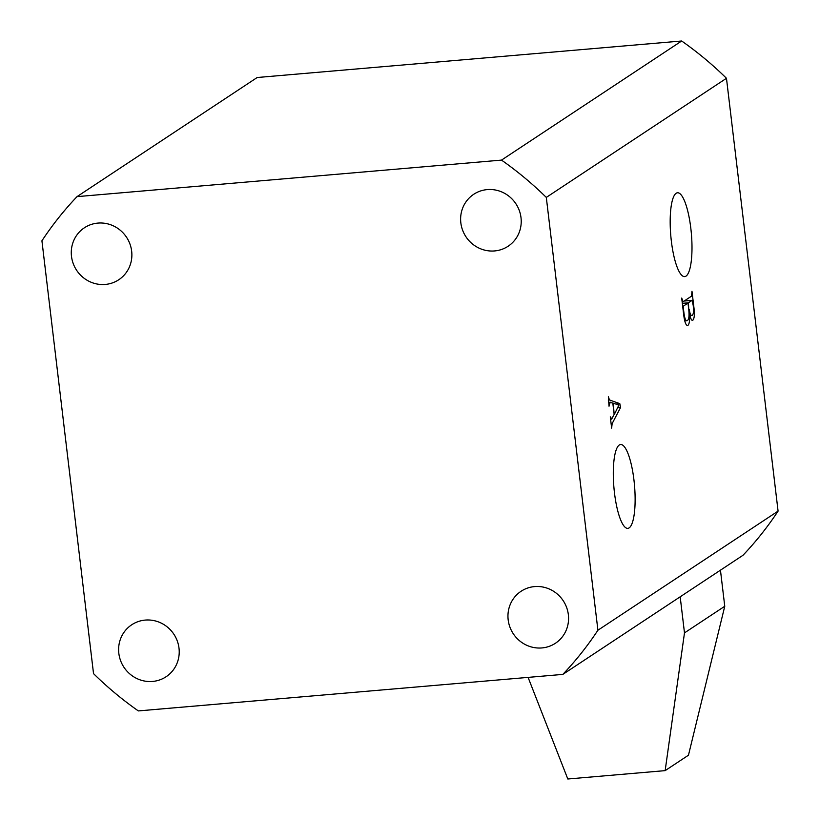 <?xml version="1.0" encoding="UTF-8"?>
<svg xmlns="http://www.w3.org/2000/svg" width="820" height="820" viewBox="0 0 820 820"><rect width="100%" height="100%" fill="white"/><g stroke="black" fill="none" stroke-linecap="round" stroke-linejoin="round"><path stroke-width="1.23" d="M690.819 228.257A42.076 10.342 85.1 0 0 677.402 192.782A42.076 10.342 85.1 0 0 671.354 241.131A42.076 10.342 85.1 0 0 684.618 276.617A42.076 10.342 85.1 0 0 690.819 228.257M633.952 480.007A42.076 10.342 85.1 0 0 620.525 444.522A42.076 10.342 85.1 0 0 614.477 492.871A42.076 10.342 85.1 0 0 627.741 528.367A42.076 10.342 85.1 0 0 633.952 480.007M97.918 223.091A31.15 29.93 56.5 0 1 129.919 243.94A31.15 29.93 56.5 0 1 118.756 279.753A31.15 29.93 56.5 0 1 105.237 284.448A31.15 29.93 56.5 0 1 73.236 263.599A31.15 29.93 56.5 0 1 84.398 227.786A31.15 29.93 56.5 0 1 97.918 223.091M145.263 620.084A31.15 29.93 56.5 0 1 177.263 640.932A31.15 29.93 56.5 0 1 166.101 676.746A31.15 29.93 56.5 0 1 152.571 681.441A31.15 29.93 56.5 0 1 120.571 660.592A31.15 29.93 56.5 0 1 131.733 624.778A31.15 29.93 56.5 0 1 145.263 620.084M534.599 586.587A31.15 29.93 56.5 0 1 566.61 607.425A31.15 29.93 56.5 0 1 555.437 643.249A31.15 29.93 56.5 0 1 541.918 647.933A31.15 29.93 56.5 0 1 509.917 627.095A31.15 29.93 56.5 0 1 521.079 591.271A31.15 29.93 56.5 0 1 534.599 586.587M487.264 189.594A31.15 29.93 56.5 0 1 519.265 210.433A31.15 29.93 56.5 0 1 508.103 246.256A31.15 29.93 56.5 0 1 494.583 250.94A31.15 29.93 56.5 0 1 462.582 230.102A31.15 29.93 56.5 0 1 473.745 194.278A31.15 29.93 56.5 0 1 487.264 189.594M77.018 196.636L501.502 160.105L681.666 41L257.172 77.521L77.018 196.636A341.304 327.918 56.5 0 0 41.922 240.803L93.531 673.63A341.304 327.918 56.5 0 0 138.334 710.919L562.827 674.399L742.981 555.284A341.304 327.918 56.5 0 0 778.077 511.116L597.913 630.231A341.304 327.918 56.5 0 1 562.827 674.399M610.193 402.107L609.024 406.207L608.368 396.788L609.455 399.945L619.797 403.635L620.576 407.509L612.15 423.581L611.638 428.081L610.295 416.847L611.781 418.907L614.159 414.377L612.806 403.02L608.553 402.21M610.613 419.532L611.781 418.907M681.666 41A341.304 327.918 56.5 0 1 726.469 78.289L546.304 197.405L597.913 630.231M726.469 78.289L778.077 511.116M691.977 320.261L692.88 320.179C691.629 320.835 690.522 318.652 689.558 313.64C689.917 320.312 689.333 324.259 687.806 325.499C685.93 325.724 684.526 321.911 683.603 314.05L681.697 298.07L683.111 301.719L691.578 296.122L691.977 291.264L693.781 306.383C694.776 313.804 694.468 318.406 692.88 320.179L692.408 320.364M682.148 301.842L683.111 301.719M501.502 160.105A341.304 327.918 56.5 0 1 546.304 197.405M608.286 400.047L609.455 399.945M615.646 403.983L619.797 403.635M617.808 407.745L620.576 407.509M611.105 423.673L612.15 423.581M614.569 413.915L618.895 405.111L613.288 403.173L614.108 413.957M682.137 301.801L682.886 301.739M683.409 308.556L683.952 313.066C684.772 318.98 685.92 321.481 687.365 320.548C688.984 319.544 689.425 315.649 688.677 308.843L687.99 303.082L683.603 305.983L682.947 308.597M682.65 306.065L683.603 305.983M682.353 303.564L687.99 303.082M684.782 320.917L687.365 320.548M689.179 309.171C689.999 314.162 691.034 316.212 692.275 315.331C693.546 314.244 693.853 310.872 693.177 305.204L692.09 300.376L688.421 302.795L688.728 309.212M690.03 315.68L692.275 315.331M682.322 303.328L688.421 302.795M684.105 301.063L692.193 300.335L684.157 301.032M528.09 677.381L567.809 779L665.153 770.626L688.462 755.21L724.757 606.267L720.452 570.187M665.153 770.626L684.485 632.886L724.757 606.267M684.485 632.886L680.18 596.806"/></g></svg>
